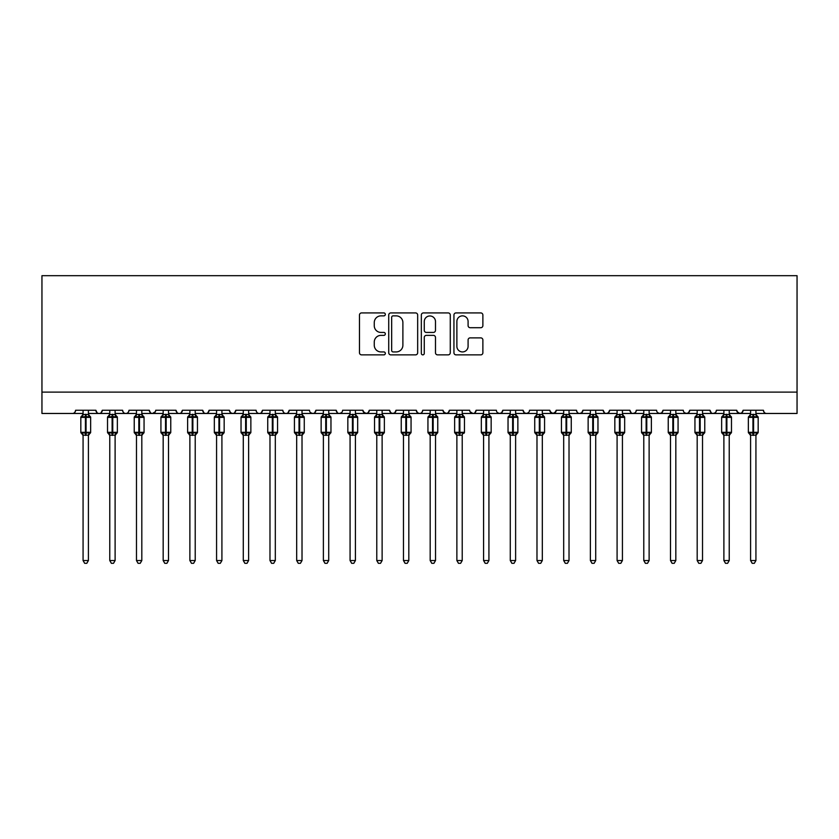 <?xml version="1.0" encoding="UTF-8"?>
<svg xmlns="http://www.w3.org/2000/svg" width="839" height="839" viewBox="0 0 839 839"><rect width="100%" height="100%" fill="white"/><g stroke="black" fill="none" stroke-linecap="round" stroke-linejoin="round"><path stroke-width="1.26" d="M385.321 314.394A1.468 1.468 0 0 0 383.853 312.926L361.578 312.926A2.098 2.098 0 0 0 359.48 315.024L359.48 352.768A2.098 2.098 0 0 0 361.578 354.866L383.853 354.866A1.468 1.468 0 0 0 385.321 353.397A1.468 1.468 0 0 0 383.853 351.929L380.969 351.929A6.712 6.712 0 0 1 374.267 345.217L374.267 342.071A6.712 6.712 0 0 1 380.969 335.369L383.853 335.369A1.468 1.468 0 0 0 385.321 333.901A1.468 1.468 0 0 0 383.853 332.433L380.969 332.433A6.712 6.712 0 0 1 374.267 325.721L374.267 322.575A6.712 6.712 0 0 1 380.969 315.863L383.853 315.863A1.468 1.468 0 0 0 385.321 314.394M480.778 327.713A2.098 2.098 0 0 0 482.876 325.616L482.876 315.024A2.098 2.098 0 0 0 480.778 312.926L456.038 312.926A2.098 2.098 0 0 0 453.941 315.024L453.941 352.768A2.098 2.098 0 0 0 456.038 354.866L480.778 354.866A2.098 2.098 0 0 0 482.876 352.768L482.876 339.973A2.098 2.098 0 0 0 480.778 337.876L470.186 337.876A2.098 2.098 0 0 0 468.089 339.973L468.089 346.318A5.611 5.611 0 0 1 462.478 351.929A5.611 5.611 0 0 1 456.877 346.318L456.877 321.473A5.611 5.611 0 0 1 462.478 315.863A5.611 5.611 0 0 1 468.089 321.473L468.089 325.616A2.098 2.098 0 0 0 470.186 327.713L480.778 327.713M41.95 392.107L797.05 392.107L797.05 275.685L41.95 275.685L41.95 413.47L72.385 413.47C74.084 413.522 75.153 412.463 75.594 410.261L95.887 410.261L97.062 412.736M417.665 315.024A2.098 2.098 0 0 0 415.567 312.926L390.827 312.926A2.098 2.098 0 0 0 388.73 315.024L388.73 352.768A2.098 2.098 0 0 0 390.827 354.866L415.567 354.866A2.098 2.098 0 0 0 417.665 352.768L417.665 315.024M423.433 312.926L448.173 312.926A2.098 2.098 0 0 1 450.27 315.024L450.27 352.768A2.098 2.098 0 0 1 448.173 354.866L437.58 354.866A2.098 2.098 0 0 1 435.483 352.768L435.483 337.456A2.098 2.098 0 0 0 433.385 335.369L426.369 335.369A2.098 2.098 0 0 0 424.272 337.456L424.272 353.397A1.468 1.468 0 0 1 422.804 354.866A1.468 1.468 0 0 1 421.335 353.397L421.335 315.024A2.098 2.098 0 0 1 423.433 312.926M88.41 413.47L99.086 413.47C97.387 413.522 96.317 412.463 95.887 410.261A3.209 3.209 0 0 0 99.086 413.47A3.209 3.209 0 0 0 102.295 410.261L122.588 410.261A3.209 3.209 0 0 0 125.787 413.47A3.209 3.209 0 0 0 128.996 410.261L149.29 410.261A3.209 3.209 0 0 0 152.488 413.47A3.209 3.209 0 0 0 155.697 410.261L175.991 410.261A3.209 3.209 0 0 0 179.189 413.47A3.209 3.209 0 0 0 182.399 410.261L202.692 410.261A3.209 3.209 0 0 0 205.891 413.47A3.209 3.209 0 0 0 209.1 410.261L229.393 410.261A3.209 3.209 0 0 0 232.592 413.47A3.209 3.209 0 0 0 235.801 410.261L256.094 410.261A3.209 3.209 0 0 0 259.293 413.47A3.209 3.209 0 0 0 262.502 410.261L282.795 410.261A3.209 3.209 0 0 0 285.994 413.47A3.209 3.209 0 0 0 289.203 410.261L309.497 410.261A3.209 3.209 0 0 0 312.695 413.47A3.209 3.209 0 0 0 315.904 410.261L336.198 410.261A3.209 3.209 0 0 0 339.396 413.47A3.209 3.209 0 0 0 342.606 410.261L362.899 410.261A3.209 3.209 0 0 0 366.098 413.47A3.209 3.209 0 0 0 369.307 410.261L389.6 410.261A3.209 3.209 0 0 0 392.799 413.47A3.209 3.209 0 0 0 396.008 410.261L416.291 410.261A3.209 3.209 0 0 0 419.5 413.47A3.209 3.209 0 0 0 422.709 410.261L442.992 410.261A3.209 3.209 0 0 0 446.201 413.47A3.209 3.209 0 0 0 449.4 410.261L469.693 410.261A3.209 3.209 0 0 0 472.902 413.47A3.209 3.209 0 0 0 476.101 410.261L496.394 410.261A3.209 3.209 0 0 0 499.604 413.47A3.209 3.209 0 0 0 502.802 410.261L523.096 410.261A3.209 3.209 0 0 0 526.305 413.47A3.209 3.209 0 0 0 529.503 410.261L549.797 410.261A3.209 3.209 0 0 0 553.006 413.47A3.209 3.209 0 0 0 556.205 410.261L576.498 410.261A3.209 3.209 0 0 0 579.707 413.47A3.209 3.209 0 0 0 582.906 410.261L603.199 410.261A3.209 3.209 0 0 0 606.408 413.47A3.209 3.209 0 0 0 609.607 410.261L629.9 410.261A3.209 3.209 0 0 0 633.109 413.47A3.209 3.209 0 0 0 636.308 410.261L656.601 410.261A3.209 3.209 0 0 0 659.811 413.47A3.209 3.209 0 0 0 663.009 410.261L683.303 410.261A3.209 3.209 0 0 0 686.512 413.47A3.209 3.209 0 0 0 689.71 410.261L710.004 410.261A3.209 3.209 0 0 0 713.213 413.47A3.209 3.209 0 0 0 716.412 410.261L736.705 410.261A3.209 3.209 0 0 0 739.914 413.47A3.209 3.209 0 0 0 743.113 410.261L763.406 410.261L764.004 412.127M743.113 410.261L741.938 412.736M736.705 410.261L737.88 412.736M716.412 410.261L715.814 412.127M702.526 413.47L713.213 413.47C711.514 413.522 710.444 412.463 710.004 410.261L711.178 412.736M689.71 410.261L688.546 412.736L686.512 413.47L684.446 412.715M663.009 410.261L661.845 412.736L659.811 413.47L657.745 412.715M636.308 410.261L635.71 412.127M622.423 413.47L633.109 413.47C631.41 413.522 630.341 412.463 629.9 410.261L631.075 412.736M609.607 410.261L608.443 412.736M595.721 413.47L606.408 413.47C604.709 413.522 603.64 412.463 603.199 410.261L604.374 412.736M582.906 410.261L581.742 412.736M569.02 413.47L579.707 413.47C578.008 413.522 576.938 412.463 576.498 410.261L577.096 412.127M556.205 410.261L555.04 412.736M549.797 410.261L550.971 412.736M523.096 410.261L524.27 412.736M502.802 410.261L501.638 412.736M462.226 413.47L472.902 413.47C474.601 413.522 475.671 412.463 476.101 410.261L474.937 412.736M449.4 410.261L448.236 412.736M442.992 410.261L444.167 412.736M416.291 410.261L417.465 412.736L419.5 413.47C421.199 413.522 422.269 412.463 422.709 410.261M396.008 410.261L394.833 412.736L392.799 413.47L390.733 412.715M389.6 410.261L390.764 412.736M369.307 410.261L368.132 412.736M362.899 410.261L364.063 412.736M328.72 413.47L339.396 413.47C337.698 413.522 336.628 412.463 336.198 410.261L337.362 412.736M302.019 413.47L312.695 413.47C314.394 413.522 315.464 412.463 315.904 410.261L314.73 412.736M275.318 413.47L285.994 413.47C287.693 413.522 288.763 412.463 289.203 410.261L288.029 412.736M248.617 413.47L259.293 413.47C260.992 413.522 262.062 412.463 262.502 410.261L261.328 412.736M221.916 413.47L232.592 413.47C234.291 413.522 235.36 412.463 235.801 410.261L234.626 412.736M229.393 410.261L230.557 412.736M195.214 413.47L205.891 413.47C207.59 413.522 208.659 412.463 209.1 410.261L207.925 412.736M216.577 413.47L205.891 413.47C204.192 413.522 203.122 412.463 202.692 410.261L203.856 412.736M168.513 413.47L179.189 413.47C180.888 413.522 181.958 412.463 182.399 410.261L181.224 412.736M189.876 413.47L179.189 413.47C177.49 413.522 176.421 412.463 175.991 410.261L177.155 412.736M141.812 413.47L152.488 413.47C150.789 413.522 149.72 412.463 149.29 410.261L150.454 412.736M109.773 413.47L99.086 413.47C100.785 413.522 101.855 412.463 102.295 410.261L101.12 412.736M763.406 410.261A3.209 3.209 0 0 0 766.615 413.47C764.916 413.522 763.847 412.463 763.406 410.261M797.05 392.107L797.05 413.47L755.929 413.47M72.385 413.47C74.094 413.522 75.153 412.463 75.594 410.261A3.209 3.209 0 0 1 72.385 413.47L83.071 413.47M115.111 413.47L125.787 413.47C127.486 413.522 128.556 412.463 128.996 410.261M136.474 413.47L125.787 413.47C124.088 413.522 123.018 412.463 122.588 410.261M163.175 413.47L152.488 413.47L155.351 411.708M243.279 413.47L232.592 413.47L230.536 412.715M269.98 413.47L259.293 413.47C257.594 413.522 256.524 412.463 256.094 410.261M296.681 413.47L285.994 413.47C284.295 413.522 283.225 412.463 282.795 410.261M323.382 413.47L312.695 413.47L310.629 412.715M350.073 413.47L339.396 413.47L341.463 412.715M355.421 413.47L366.098 413.47L368.164 412.715M376.774 413.47L366.098 413.47L363.245 411.708M435.525 413.47L446.201 413.47L448.267 412.715M456.877 413.47L446.201 413.47L443.349 411.708M483.579 413.47L472.902 413.47L470.039 411.708M488.927 413.47L499.604 413.47L501.67 412.715M510.28 413.47L499.604 413.47L497.537 412.715M515.618 413.47L526.305 413.47L528.371 412.715M536.981 413.47L526.305 413.47L524.239 412.715M542.319 413.47L553.006 413.47L555.858 411.708M563.682 413.47L553.006 413.47L550.143 411.708M590.383 413.47L579.707 413.47L581.773 412.715M617.085 413.47L606.408 413.47L608.464 412.715M643.786 413.47L633.109 413.47L635.165 412.715M723.889 413.47L713.213 413.47L715.268 412.715M729.227 413.47L739.914 413.47L741.97 412.715M750.59 413.47L739.914 413.47L737.051 411.708M393.134 315.863A1.468 1.468 0 0 0 391.666 317.331L391.666 350.461A1.468 1.468 0 0 0 393.134 351.929L396.176 351.929A6.712 6.712 0 0 0 402.888 345.217L402.888 322.575A6.712 6.712 0 0 0 396.176 315.863L393.134 315.863M435.483 321.578A5.611 5.611 0 0 0 429.883 315.967A5.611 5.611 0 0 0 424.272 321.578L424.272 330.335A2.098 2.098 0 0 0 426.369 332.433L433.385 332.433A2.098 2.098 0 0 0 435.483 330.335L435.483 321.578M83.071 435.525L80.827 432.316L90.654 432.316L90.654 417.361L89.951 416.364A1.07 1.07 0 0 1 90.654 417.361L80.827 417.361A1.07 1.07 0 0 1 81.53 416.364L80.827 417.361L80.827 432.316A1.07 1.07 0 0 0 81.53 433.323L82.295 432.525L85.421 433.281L89.186 432.525L89.647 433.218A2.349 2.244 0 0 0 88.41 435.189L83.071 435.189A2.349 2.244 0 0 0 81.834 433.218M90.654 432.316A1.07 1.07 0 0 1 89.951 433.323L88.41 435.525L90.654 432.316L90.654 417.361M83.071 414.497L88.41 414.497A2.349 2.244 180 0 0 89.647 416.469L89.186 417.151L86.06 416.406L82.295 417.151L81.834 416.469A2.349 2.244 180 0 0 83.071 414.497L83.071 410.261M83.071 414.602L82.295 417.151L81.834 416.469M88.41 435.168L88.41 560.536L83.071 560.536L83.071 435.168M88.41 410.261L88.41 414.508M88.41 414.602L89.186 417.151M82.295 432.525L83.071 435.074M89.186 432.525L88.41 435.074M88.41 560.536L86.805 563.315L84.676 563.315L83.071 560.536M109.773 435.525L107.528 432.316L117.355 432.316L117.355 417.361L116.652 416.364A1.07 1.07 0 0 1 117.355 417.361L107.528 417.361A1.07 1.07 0 0 1 108.231 416.364L107.528 417.361L107.528 432.316A1.07 1.07 0 0 0 108.231 433.323L108.997 432.525L112.122 433.281L115.887 432.525L116.348 433.218A2.349 2.244 0 0 0 115.111 435.189L109.773 435.189A2.349 2.244 0 0 0 108.535 433.218M117.355 432.316A1.07 1.07 0 0 1 116.652 433.323L115.111 435.525L117.355 432.316L117.355 417.361M109.773 414.497L115.111 414.497A2.349 2.244 180 0 0 116.348 416.469L115.887 417.151L112.762 416.406L108.997 417.151L108.535 416.469A2.349 2.244 180 0 0 109.773 414.497L109.773 410.261M136.474 435.525L134.23 432.316L144.056 432.316L144.056 417.361L143.354 416.364A1.07 1.07 0 0 1 144.056 417.361L134.23 417.361A1.07 1.07 0 0 1 134.932 416.364L134.23 417.361L134.23 432.316A1.07 1.07 0 0 0 134.932 433.323L135.698 432.525L138.823 433.281L142.588 432.525L143.05 433.218A2.349 2.244 0 0 0 141.812 435.189L136.474 435.189A2.349 2.244 0 0 0 135.236 433.218M144.056 432.316A1.07 1.07 0 0 1 143.354 433.323L141.812 435.525L144.056 432.316L144.056 417.361M136.474 414.497L141.812 414.497A2.349 2.244 180 0 0 143.05 416.469L142.588 417.151L139.463 416.406L135.698 417.151L135.236 416.469A2.349 2.244 180 0 0 136.474 414.497L136.474 410.261M163.175 435.525L160.931 432.316L170.757 432.316L170.757 417.361L170.055 416.364A1.07 1.07 0 0 1 170.757 417.361L160.931 417.361A1.07 1.07 0 0 1 161.633 416.364L160.931 417.361L160.931 432.316A1.07 1.07 0 0 0 161.633 433.323L162.399 432.525L165.524 433.281L169.289 432.525L169.751 433.218A2.349 2.244 0 0 0 168.513 435.189L163.175 435.189A2.349 2.244 0 0 0 161.937 433.218M170.757 432.316A1.07 1.07 0 0 1 170.055 433.323L168.513 435.525L170.757 432.316L170.757 417.361M163.175 414.497L168.513 414.497A2.349 2.244 180 0 0 169.751 416.469L169.289 417.151L166.164 416.406L162.399 417.151L161.937 416.469A2.349 2.244 180 0 0 163.175 414.497L163.175 410.261M197.06 416.532A1.07 1.07 0 0 1 197.459 417.361L187.632 417.361A1.07 1.07 0 0 1 188.335 416.364L187.632 417.361L187.632 432.316A1.07 1.07 0 0 0 188.335 433.323L189.1 432.525L192.225 433.281L195.99 432.525L196.452 433.218A2.349 2.244 0 0 0 195.214 435.189L189.876 435.189A2.349 2.244 0 0 0 188.639 433.218M197.459 432.316A1.07 1.07 0 0 1 196.756 433.323L195.214 435.525L197.459 432.316L197.459 417.361L197.459 432.316L192.865 432.316L192.865 416.406L189.1 417.151L188.335 416.364L189.876 414.151L188.335 416.364M189.876 410.261L189.866 414.602L195.214 414.497A2.349 2.244 180 0 0 196.452 416.469L195.99 417.151L192.865 416.406L192.865 414.288M109.773 414.602L108.997 417.151L108.535 416.469M115.111 435.168L115.111 560.536L109.773 560.536L109.773 435.168M115.111 410.261L115.111 414.508M115.111 414.602L115.887 417.151M108.997 432.525L109.773 435.074M115.887 432.525L115.111 435.074M115.111 560.536L113.506 563.315L111.377 563.315L109.773 560.536M136.474 414.602L135.698 417.151L135.236 416.469M141.812 435.168L141.812 560.536L136.474 560.536L136.474 435.168M141.812 410.261L141.812 414.508M141.812 414.602L142.588 417.151M135.698 432.525L136.474 435.074M142.588 432.525L141.812 435.074M141.812 560.536L140.207 563.315L138.078 563.315L136.474 560.536M163.175 414.602L162.399 417.151L161.937 416.469M168.513 435.168L168.513 560.536L163.175 560.536L163.175 435.168M168.513 410.261L168.513 414.508M168.513 414.602L169.289 417.151M162.399 432.525L163.175 435.074M169.289 432.525L168.513 435.074M168.513 560.536L166.909 563.315L164.78 563.315L163.175 560.536M189.866 414.602L189.1 417.151L188.639 416.469A2.349 2.244 180 0 0 189.876 414.497M195.214 435.168L195.214 560.536L189.876 560.536L189.876 435.168M195.214 410.261L195.214 414.508M195.214 414.602L195.99 417.151M189.1 432.525L189.866 435.074M195.99 432.525L195.214 435.074M195.214 560.536L193.61 563.315L191.481 563.315L189.876 560.536M223.761 416.532A1.07 1.07 0 0 1 224.16 417.361L214.333 417.361A1.07 1.07 0 0 1 215.036 416.364L214.333 417.361L214.333 432.316A1.07 1.07 0 0 0 215.036 433.323L215.801 432.525L218.927 433.281L222.692 432.525L223.143 433.218A2.349 2.244 0 0 0 221.916 435.189L216.577 435.189A2.349 2.244 0 0 0 215.34 433.218M224.16 432.316A1.07 1.07 0 0 1 223.457 433.323L221.916 435.525L224.16 432.316L224.16 417.361L224.16 432.316L219.566 432.316L219.566 416.406L215.801 417.151L215.34 416.469A2.349 2.244 180 0 0 216.577 414.497L221.916 414.497A2.349 2.244 180 0 0 223.143 416.469L222.692 417.151L219.566 416.406L219.566 414.288M216.567 414.602L215.801 417.151L215.34 416.469M221.916 435.168L221.916 560.536L216.577 560.536L216.577 435.168M221.916 410.261L221.916 414.508M216.577 410.261L216.577 414.508M221.916 414.602L222.692 417.151M215.801 432.525L216.567 435.074M222.692 432.525L221.916 435.074M221.916 560.536L220.311 563.315L218.182 563.315L216.577 560.536M243.279 435.525L241.034 432.316L250.861 432.316L250.861 417.361L250.158 416.364A1.07 1.07 0 0 1 250.861 417.361L241.034 417.361A1.07 1.07 0 0 1 241.737 416.364L241.034 417.361L241.034 432.316A1.07 1.07 0 0 0 241.737 433.323L242.502 432.525L245.628 433.281L249.393 432.525L249.844 433.218A2.349 2.244 0 0 0 248.617 435.189L243.279 435.189A2.349 2.244 0 0 0 242.041 433.218M250.861 432.316A1.07 1.07 0 0 1 250.158 433.323L248.617 435.525L250.861 432.316L250.861 417.361M243.279 414.497L248.617 414.497A2.349 2.244 180 0 0 249.844 416.469L249.393 417.151L246.267 416.406L242.502 417.151L242.041 416.469A2.349 2.244 180 0 0 243.279 414.497L243.279 410.261M243.268 414.602L242.502 417.151L242.041 416.469M248.617 435.168L248.617 560.536L243.279 560.536L243.279 435.168M248.617 410.261L248.617 414.508M248.617 414.602L249.393 417.151M242.502 432.525L243.268 435.074M249.393 432.525L248.617 435.074M248.617 560.536L247.012 563.315L244.873 563.315L243.279 560.536M277.164 416.532A1.07 1.07 0 0 1 277.562 417.361L267.735 417.361A1.07 1.07 0 0 1 268.438 416.364L267.735 417.361L267.735 432.316A1.07 1.07 0 0 0 268.438 433.323L269.204 432.525L272.329 433.281L276.094 432.525L276.545 433.218A2.349 2.244 0 0 0 275.318 435.189L269.98 435.189A2.349 2.244 0 0 0 268.742 433.218M277.562 432.316A1.07 1.07 0 0 1 276.86 433.323L275.318 435.525L277.562 432.316L277.562 417.361L277.562 432.316L272.969 432.316L272.969 416.406L269.204 417.151L268.438 416.364L269.98 414.151L268.438 416.364M269.98 410.261L269.969 414.602L275.318 414.497A2.349 2.244 180 0 0 276.545 416.469L276.094 417.151L272.969 416.406L272.969 414.288M269.969 414.602L269.204 417.151L268.742 416.469A2.349 2.244 180 0 0 269.98 414.497M275.318 435.168L275.318 560.536L269.98 560.536L269.98 435.168M275.318 410.261L275.318 414.508M275.318 414.602L276.094 417.151M269.204 432.525L269.969 435.074M276.094 432.525L275.318 435.074M275.318 560.536L273.713 563.315L271.574 563.315L269.98 560.536M303.865 416.532A1.07 1.07 0 0 1 304.263 417.361L294.437 417.361A1.07 1.07 0 0 1 295.139 416.364L294.437 417.361L294.437 432.316A1.07 1.07 0 0 0 295.139 433.323L295.905 432.525L299.03 433.281L302.795 432.525L303.246 433.218A2.349 2.244 0 0 0 302.019 435.189L296.681 435.189A2.349 2.244 0 0 0 295.443 433.218M304.263 432.316A1.07 1.07 0 0 1 303.561 433.323L302.019 435.525L304.263 432.316L304.263 417.361L304.263 432.316L299.67 432.316L299.67 416.406L295.905 417.151L295.443 416.469A2.349 2.244 180 0 0 296.681 414.497L302.019 414.497A2.349 2.244 180 0 0 303.246 416.469L302.795 417.151L299.67 416.406L299.67 414.288M296.67 414.602L295.905 417.151L295.443 416.469M302.019 435.168L302.019 560.536L296.681 560.536L296.681 435.168M302.019 410.261L302.019 414.508M296.681 410.261L296.681 414.508M302.019 414.602L302.795 417.151M295.905 432.525L296.67 435.074M302.795 432.525L302.019 435.074M302.019 560.536L300.414 563.315L298.275 563.315L296.681 560.536M323.382 435.525L321.138 432.316L330.965 432.316L330.965 417.361L330.262 416.364A1.07 1.07 0 0 1 330.965 417.361L321.138 417.361A1.07 1.07 0 0 1 321.83 416.364L321.138 417.361L321.138 432.316A1.07 1.07 0 0 0 321.83 433.323L322.606 432.525L325.731 433.281L329.496 432.525L329.947 433.218A2.349 2.244 0 0 0 328.72 435.189L323.382 435.189A2.349 2.244 0 0 0 322.145 433.218M330.965 432.316A1.07 1.07 0 0 1 330.262 433.323L328.72 435.525L330.965 432.316L330.965 417.361M323.382 414.497L328.72 414.497A2.349 2.244 180 0 0 329.947 416.469L329.496 417.151L326.371 416.406L322.606 417.151L322.145 416.469A2.349 2.244 180 0 0 323.382 414.497L323.382 410.261M323.372 414.602L322.606 417.151L322.145 416.469M328.72 435.168L328.72 560.536L323.382 560.536L323.382 435.168M328.72 410.261L328.72 414.508M328.72 414.602L329.496 417.151M322.606 432.525L323.372 435.074M329.496 432.525L328.72 435.074M328.72 560.536L327.116 563.315L324.976 563.315L323.382 560.536M357.267 416.532A1.07 1.07 0 0 1 357.666 417.361L347.839 417.361A1.07 1.07 0 0 1 348.531 416.364L347.839 417.361L347.839 432.316A1.07 1.07 0 0 0 348.531 433.323L349.307 432.525L352.432 433.281L356.197 432.525L356.648 433.218A2.349 2.244 0 0 0 355.421 435.189L350.073 435.189A2.349 2.244 0 0 0 348.846 433.218M357.666 432.316A1.07 1.07 0 0 1 356.963 433.323L355.421 435.525L357.666 432.316L357.666 417.361L357.666 432.316L353.072 432.316L353.072 416.406L349.307 417.151L348.846 416.469A2.349 2.244 180 0 0 350.073 414.497L355.421 414.497A2.349 2.244 180 0 0 356.648 416.469L356.197 417.151L353.072 416.406L353.072 414.288M350.073 414.602L349.307 417.151L348.846 416.469M355.421 435.168L355.421 560.536L350.073 560.536L350.073 435.168M355.421 410.261L355.421 414.508M350.073 410.261L350.073 414.508M355.421 414.602L356.197 417.151M349.307 432.525L350.073 435.074M356.197 432.525L355.421 435.074M355.421 560.536L353.817 563.315L351.677 563.315L350.073 560.536M376.774 435.525L374.54 432.316L384.367 432.316L384.367 417.361L383.664 416.364A1.07 1.07 0 0 1 384.367 417.361L374.54 417.361A1.07 1.07 0 0 1 375.232 416.364L374.54 417.361L374.54 432.316A1.07 1.07 0 0 0 375.232 433.323L376.008 432.525L379.123 433.281L382.899 432.525L383.35 433.218A2.349 2.244 0 0 0 382.123 435.189L376.774 435.189A2.349 2.244 0 0 0 375.547 433.218M384.367 432.316A1.07 1.07 0 0 1 383.664 433.323L382.123 435.525L384.367 432.316L384.367 417.361M376.774 414.497L382.123 414.497A2.349 2.244 180 0 0 383.35 416.469L382.899 417.151L379.773 416.406L376.008 417.151L375.547 416.469A2.349 2.244 180 0 0 376.774 414.497L376.774 410.261M376.774 414.602L376.008 417.151L375.547 416.469M382.123 435.168L382.123 560.536L376.774 560.536L376.774 435.168M382.123 410.261L382.123 414.508M382.123 414.602L382.899 417.151M376.008 432.525L376.774 435.074M382.899 432.525L382.123 435.074M382.123 560.536L380.518 563.315L378.379 563.315L376.774 560.536M410.67 416.532A1.07 1.07 0 0 1 411.058 417.361L401.241 417.361A1.07 1.07 0 0 1 401.933 416.364L401.241 417.361L401.241 432.316A1.07 1.07 0 0 0 401.933 433.323L402.71 432.525L405.824 433.281L409.589 432.525L410.051 433.218A2.349 2.244 0 0 0 408.824 435.189L403.475 435.189A2.349 2.244 0 0 0 402.248 433.218M411.058 432.316A1.07 1.07 0 0 1 410.365 433.323L408.824 435.525L411.058 432.316L411.058 417.361L411.058 432.316L406.475 432.316L406.475 416.406L402.71 417.151L402.248 416.469A2.349 2.244 180 0 0 403.475 414.497L408.824 414.497A2.349 2.244 180 0 0 410.051 416.469L409.589 417.151L406.475 416.406L406.475 414.288M403.475 414.602L402.71 417.151L402.248 416.469M408.824 435.168L408.824 560.536L403.475 560.536L403.475 435.168M408.824 410.261L408.824 414.508M403.475 410.261L403.475 414.508M408.824 414.602L409.589 417.151M402.71 432.525L403.475 435.074M409.589 432.525L408.824 435.074M408.824 560.536L407.219 563.315L405.08 563.315L403.475 560.536M430.176 435.525L427.942 432.316L437.759 432.316L437.759 417.361L437.067 416.364A1.07 1.07 0 0 1 437.759 417.361L427.942 417.361A1.07 1.07 0 0 1 428.635 416.364L427.942 417.361L427.942 432.316A1.07 1.07 0 0 0 428.635 433.323L429.411 432.525L432.525 433.281L436.29 432.525L436.752 433.218A2.349 2.244 0 0 0 435.525 435.189L430.176 435.189A2.349 2.244 0 0 0 428.949 433.218M437.759 432.316A1.07 1.07 0 0 1 437.067 433.323L435.525 435.525L437.759 432.316L437.759 417.361M430.176 414.497L435.525 414.497A2.349 2.244 180 0 0 436.752 416.469L436.29 417.151L433.176 416.406L429.411 417.151L428.949 416.469A2.349 2.244 180 0 0 430.176 414.497L430.176 410.261M430.176 414.602L429.411 417.151L428.949 416.469M435.525 435.168L435.525 560.536L430.176 560.536L430.176 435.168M435.525 410.261L435.525 414.508M435.525 414.602L436.29 417.151M429.411 432.525L430.176 435.074M436.29 432.525L435.525 435.074M435.525 560.536L433.92 563.315L431.781 563.315L430.176 560.536M456.877 435.525L454.633 432.316L464.46 432.316L464.46 417.361L463.768 416.364A1.07 1.07 0 0 1 464.46 417.361L454.633 417.361A1.07 1.07 0 0 1 455.336 416.364L454.633 417.361L454.633 432.316A1.07 1.07 0 0 0 455.336 433.323L456.101 432.525L459.227 433.281L462.992 432.525L463.453 433.218A2.349 2.244 0 0 0 462.226 435.189L456.877 435.189A2.349 2.244 0 0 0 455.65 433.218M464.46 432.316A1.07 1.07 0 0 1 463.768 433.323L464.46 432.316M456.877 414.497L462.226 414.497A2.349 2.244 180 0 0 463.453 416.469L462.992 417.151L459.877 416.406L456.101 417.151L455.65 416.469A2.349 2.244 180 0 0 456.877 414.497L456.877 410.261M456.877 414.602L456.101 417.151L455.65 416.469M462.226 435.168L462.226 560.536L456.877 560.536L456.877 435.168M462.226 410.261L462.226 414.508M462.226 414.602L462.992 417.151M456.101 432.525L456.877 435.074M462.992 432.525L462.226 435.074M462.226 560.536L460.621 563.315L458.482 563.315L456.877 560.536M490.773 416.532A1.07 1.07 0 0 1 491.161 417.361L481.334 417.361A1.07 1.07 0 0 1 482.037 416.364L481.334 417.361L481.334 432.316A1.07 1.07 0 0 0 482.037 433.323L482.803 432.525L485.928 433.281L489.693 432.525L490.154 433.218A2.349 2.244 0 0 0 488.927 435.189L483.579 435.189A2.349 2.244 0 0 0 482.352 433.218M491.161 432.316A1.07 1.07 0 0 1 490.469 433.323L488.927 435.525L491.161 432.316L491.161 417.361L491.161 432.316L486.568 432.316L486.568 416.406L482.803 417.151L482.352 416.469A2.349 2.244 180 0 0 483.579 414.497L488.927 414.497A2.349 2.244 180 0 0 490.154 416.469L489.693 417.151L486.568 416.406L486.568 414.288M483.579 414.602L482.803 417.151L482.352 416.469M488.927 435.168L488.927 560.536L483.579 560.536L483.579 435.168M488.927 410.261L488.927 414.508M483.579 410.261L483.579 414.508M488.927 414.602L489.693 417.151M482.803 432.525L483.579 435.074M489.693 432.525L488.927 435.074M488.927 560.536L487.323 563.315L485.183 563.315L483.579 560.536M510.28 435.525L508.035 432.316L517.862 432.316L517.862 417.361L517.17 416.364A1.07 1.07 0 0 1 517.862 417.361L508.035 417.361A1.07 1.07 0 0 1 508.738 416.364L508.035 417.361L508.035 432.316A1.07 1.07 0 0 0 508.738 433.323L509.504 432.525L512.629 433.281L516.394 432.525L516.855 433.218A2.349 2.244 0 0 0 515.618 435.189L510.28 435.189A2.349 2.244 0 0 0 509.053 433.218M517.862 432.316A1.07 1.07 0 0 1 517.17 433.323L515.618 435.525L517.862 432.316L517.862 417.361M510.28 414.497L515.618 414.497A2.349 2.244 180 0 0 516.855 416.469L516.394 417.151L513.269 416.406L509.504 417.151L509.053 416.469A2.349 2.244 180 0 0 510.28 414.497L510.28 410.261M536.981 435.525L534.737 432.316L544.563 432.316L544.563 417.361L543.861 416.364A1.07 1.07 0 0 1 544.563 417.361L534.737 417.361A1.07 1.07 0 0 1 535.439 416.364L534.737 417.361L534.737 432.316A1.07 1.07 0 0 0 535.439 433.323L536.205 432.525L539.33 433.281L543.095 432.525L543.557 433.218A2.349 2.244 0 0 0 542.319 435.189L536.981 435.189A2.349 2.244 0 0 0 535.754 433.218M544.563 432.316A1.07 1.07 0 0 1 543.861 433.323L542.319 435.525L544.563 432.316L544.563 417.361M536.981 414.497L542.319 414.497A2.349 2.244 180 0 0 543.557 416.469L543.095 417.151L539.97 416.406L536.205 417.151L535.754 416.469A2.349 2.244 180 0 0 536.981 414.497L536.981 410.261M570.877 416.532A1.07 1.07 0 0 1 571.265 417.361L561.438 417.361A1.07 1.07 0 0 1 562.14 416.364L561.438 417.361L561.438 432.316A1.07 1.07 0 0 0 562.14 433.323L562.906 432.525L566.031 433.281L569.796 432.525L570.258 433.218A2.349 2.244 0 0 0 569.02 435.189L563.682 435.189A2.349 2.244 0 0 0 562.455 433.218M571.265 432.316A1.07 1.07 0 0 1 570.562 433.323L569.02 435.525L571.265 432.316L571.265 417.361L571.265 432.316L566.671 432.316L566.671 416.406L562.906 417.151L562.455 416.469A2.349 2.244 180 0 0 563.682 414.497L569.02 414.497A2.349 2.244 180 0 0 570.258 416.469L569.796 417.151L566.671 416.406L566.671 414.288M595.721 410.261L595.721 414.508A2.349 2.244 180 0 0 596.959 416.469L596.498 417.151L593.372 416.406L589.607 417.151L588.842 416.364A1.07 1.07 0 0 0 588.139 417.361L588.139 432.316L588.842 433.323L588.139 432.316L597.966 432.316L597.966 417.361L597.263 416.364A1.07 1.07 0 0 1 597.966 417.361L588.139 417.361L588.139 432.316A1.07 1.07 0 0 0 588.842 433.323L589.607 432.525L592.733 433.281L596.498 432.525L596.959 433.218A2.349 2.244 0 0 0 595.721 435.189L590.383 435.189A2.349 2.244 0 0 0 589.156 433.218M597.966 432.316A1.07 1.07 0 0 1 597.263 433.323L595.721 435.525L597.966 432.316L597.966 417.361M590.383 410.261L590.383 414.602L595.721 414.497M622.423 410.261L622.423 414.508A2.349 2.244 180 0 0 623.66 416.469L623.199 417.151L620.073 416.406L616.308 417.151L615.543 416.364A1.07 1.07 0 0 0 614.84 417.361L614.84 432.316L615.543 433.323L614.84 432.316L624.667 432.316L624.667 417.361L623.964 416.364A1.07 1.07 0 0 1 624.667 417.361L614.84 417.361L614.84 432.316A1.07 1.07 0 0 0 615.543 433.323L616.308 432.525L619.434 433.281L623.199 432.525L623.66 433.218A2.349 2.244 0 0 0 622.423 435.189L617.085 435.189A2.349 2.244 0 0 0 615.857 433.218M624.667 432.316A1.07 1.07 0 0 1 623.964 433.323L622.423 435.525L624.667 432.316L624.667 417.361M617.085 410.261L617.085 414.602L622.423 414.497M649.124 410.261L649.124 414.508A2.349 2.244 180 0 0 650.361 416.469L649.9 417.151L646.775 416.406L643.01 417.151L642.244 416.364A1.07 1.07 0 0 0 641.541 417.361L641.541 432.316L642.244 433.323L641.541 432.316L651.368 432.316L651.368 417.361L650.665 416.364A1.07 1.07 0 0 1 651.368 417.361L641.541 417.361L641.541 432.316A1.07 1.07 0 0 0 642.244 433.323L643.01 432.525L646.135 433.281L649.9 432.525L650.361 433.218A2.349 2.244 0 0 0 649.124 435.189L643.786 435.189A2.349 2.244 0 0 0 642.548 433.218M651.368 432.316A1.07 1.07 0 0 1 650.665 433.323L649.124 435.525L651.368 432.316L651.368 417.361M643.786 410.261L643.786 414.602L649.124 414.497M677.681 416.532A1.07 1.07 0 0 1 678.069 417.361L668.243 417.361L668.243 432.316A1.07 1.07 0 0 0 668.945 433.323L669.711 432.525L672.836 433.281L676.601 432.525L677.063 433.218A2.349 2.244 0 0 0 675.825 435.189L670.487 435.189A2.349 2.244 0 0 0 669.249 433.218M678.069 432.316A1.07 1.07 0 0 1 677.367 433.323L675.825 435.525L678.069 432.316L678.069 417.361L678.069 432.316L673.476 432.316L673.476 416.406L669.711 417.151L668.945 416.364A1.07 1.07 0 0 0 668.243 417.361L669.249 416.469A2.349 2.244 180 0 0 670.487 414.497L675.825 414.497A2.349 2.244 180 0 0 677.063 416.469L676.601 417.151L673.476 416.406L673.476 414.288M694.944 432.316L695.646 433.323L694.944 432.316L704.77 432.316L704.77 417.361L704.068 416.364A1.07 1.07 0 0 1 704.77 417.361L694.944 417.361A1.07 1.07 0 0 1 695.646 416.364L694.944 417.361L694.944 432.316A1.07 1.07 0 0 0 695.646 433.323L696.412 432.525L699.537 433.281L703.302 432.525L703.764 433.218A2.349 2.244 0 0 0 702.526 435.189L697.188 435.189A2.349 2.244 0 0 0 695.951 433.218M704.77 432.316A1.07 1.07 0 0 1 704.068 433.323L702.526 435.525L704.77 432.316L704.77 417.361M697.188 414.497L702.526 414.497A2.349 2.244 180 0 0 703.764 416.469L703.302 417.151L700.177 416.406L696.412 417.151L695.951 416.469A2.349 2.244 180 0 0 697.188 414.497L697.188 410.261M731.084 416.532A1.07 1.07 0 0 1 731.472 417.361L721.645 417.361L721.645 432.316A1.07 1.07 0 0 0 722.348 433.323L723.113 432.525L726.238 433.281L730.003 432.525L730.465 433.218A2.349 2.244 0 0 0 729.227 435.189L723.889 435.189A2.349 2.244 0 0 0 722.652 433.218M731.472 432.316A1.07 1.07 0 0 1 730.769 433.323L729.227 435.525L731.472 432.316L731.472 417.361L731.472 432.316L726.878 432.316L726.878 416.406L723.113 417.151L722.348 416.364A1.07 1.07 0 0 0 721.645 417.361L722.652 416.469A2.349 2.244 180 0 0 723.889 414.497L729.227 414.497A2.349 2.244 180 0 0 730.465 416.469L730.003 417.151L726.878 416.406L726.878 414.288M510.28 414.602L509.504 417.151L509.053 416.469M515.618 435.168L515.618 560.536L510.28 560.536L510.28 435.168M515.618 410.261L515.618 414.508M515.628 414.602L516.394 417.151M509.504 432.525L510.28 435.074M516.394 432.525L515.628 435.074M515.618 560.536L514.024 563.315L511.884 563.315L510.28 560.536M536.981 414.602L536.205 417.151L535.754 416.469M542.319 435.168L542.319 560.536L536.981 560.536L536.981 435.168M542.319 410.261L542.319 414.508M542.33 414.602L543.095 417.151M536.205 432.525L536.981 435.074M543.095 432.525L542.33 435.074M542.319 560.536L540.725 563.315L538.586 563.315L536.981 560.536M563.682 414.602L562.906 417.151L562.455 416.469M569.02 435.168L569.02 560.536L563.682 560.536L563.682 435.168M569.02 410.261L569.02 414.508M563.682 410.261L563.682 414.508M569.031 414.602L569.796 417.151M562.906 432.525L563.682 435.074M569.796 432.525L569.031 435.074M569.02 560.536L567.426 563.315L565.287 563.315L563.682 560.536M590.383 414.602L589.607 417.151L589.156 416.469A2.349 2.244 180 0 0 590.383 414.497M595.721 435.168L595.721 560.536L590.383 560.536L590.383 435.168M588.139 417.361L589.156 416.469M595.732 414.602L596.498 417.151M589.607 432.525L590.383 435.074M596.498 432.525L595.732 435.074M595.721 560.536L594.127 563.315L591.988 563.315L590.383 560.536M617.085 414.602L616.308 417.151L615.857 416.469A2.349 2.244 180 0 0 617.085 414.497M622.423 435.168L622.423 560.536L617.085 560.536L617.085 435.168M614.84 417.361L615.857 416.469M622.433 414.602L623.199 417.151M616.308 432.525L617.085 435.074M623.199 432.525L622.433 435.074M622.423 560.536L620.818 563.315L618.689 563.315L617.085 560.536M643.786 414.602L643.01 417.151L642.548 416.469A2.349 2.244 180 0 0 643.786 414.497M649.124 435.168L649.124 560.536L643.786 560.536L643.786 435.168M641.541 417.361L642.548 416.469M649.134 414.602L649.9 417.151M643.01 432.525L643.786 435.074M649.9 432.525L649.134 435.074M649.124 560.536L647.519 563.315L645.39 563.315L643.786 560.536M670.487 414.602L669.711 417.151L669.249 416.469M675.825 435.168L675.825 560.536L670.487 560.536L670.487 435.168M675.825 410.261L675.825 414.508M670.487 410.261L670.487 414.508M675.825 414.602L676.601 417.151M669.711 432.525L670.487 435.074M676.601 432.525L675.825 435.074M675.825 560.536L674.22 563.315L672.091 563.315L670.487 560.536M697.188 414.602L696.412 417.151L695.951 416.469M702.526 435.168L702.526 560.536L697.188 560.536L697.188 435.168M702.526 410.261L702.526 414.508M702.526 414.602L703.302 417.151M696.412 432.525L697.188 435.074M703.302 432.525L702.526 435.074M702.526 560.536L700.922 563.315L698.793 563.315L697.188 560.536M723.889 414.602L723.113 417.151L722.652 416.469M729.227 435.168L729.227 560.536L723.889 560.536L723.889 435.168M729.227 410.261L729.227 414.508M723.889 410.261L723.889 414.508M729.227 414.602L730.003 417.151M723.113 432.525L723.889 435.074M730.003 432.525L729.227 435.074M729.227 560.536L727.623 563.315L725.494 563.315L723.889 560.536M757.785 416.532A1.07 1.07 0 0 1 758.173 417.361L748.346 417.361A1.07 1.07 0 0 1 749.049 416.364L748.346 417.361L748.346 432.316A1.07 1.07 0 0 0 749.049 433.323L749.814 432.525L752.94 433.281L756.705 432.525L757.166 433.218A2.349 2.244 0 0 0 755.929 435.189L750.59 435.189A2.349 2.244 0 0 0 749.353 433.218M758.173 432.316A1.07 1.07 0 0 1 757.47 433.323L755.929 435.525L758.173 432.316L758.173 417.361L758.173 432.316L753.579 432.316L753.579 416.406L749.814 417.151L749.353 416.469A2.349 2.244 180 0 0 750.59 414.497L755.929 414.497A2.349 2.244 180 0 0 757.166 416.469L756.705 417.151L753.579 416.406L753.579 414.288M750.59 414.602L749.814 417.151L749.353 416.469M755.929 435.168L755.929 560.536L750.59 560.536L750.59 435.168M755.929 410.261L755.929 414.508M750.59 410.261L750.59 414.508M755.929 414.602L756.705 417.151M749.814 432.525L750.59 435.074M756.705 432.525L755.929 435.074M755.929 560.536L754.324 563.315L752.195 563.315L750.59 560.536M85.421 414.288L85.421 435.389M86.06 435.389L86.06 414.288M112.122 414.288L112.122 435.389M112.762 435.389L112.762 414.288M138.823 414.288L138.823 435.389M139.463 435.389L139.463 414.288M165.524 414.288L165.524 435.389M166.164 435.389L166.164 414.288M192.225 414.288L192.225 435.389M189.876 435.525L187.632 432.316L192.865 432.316L192.865 435.389M218.927 414.288L218.927 435.389M216.577 435.525L214.333 432.316L219.566 432.316L219.566 435.389M245.628 414.288L245.628 435.389M246.267 435.389L246.267 414.288M272.329 414.288L272.329 435.389M269.98 435.525L267.735 432.316L272.969 432.316L272.969 435.389M299.03 414.288L299.03 435.389M296.681 435.525L294.437 432.316L299.67 432.316L299.67 435.389M325.731 414.288L325.731 435.389M326.371 435.389L326.371 414.288M352.432 414.288L352.432 435.389M350.073 435.525L347.839 432.316L353.072 432.316L353.072 435.389M379.123 414.288L379.123 435.389M379.773 435.389L379.773 414.288M405.824 414.288L405.824 435.389M403.475 435.525L401.241 432.316L406.475 432.316L406.475 435.389M432.525 414.288L432.525 435.389M433.176 435.389L433.176 414.288M459.227 414.288L459.227 435.389M459.877 435.389L459.877 414.288M485.928 414.288L485.928 435.389M483.579 435.525L481.334 432.316L486.568 432.316L486.568 435.389M512.629 414.288L512.629 435.389M513.269 435.389L513.269 414.288M539.33 414.288L539.33 435.389M539.97 435.389L539.97 414.288M566.031 414.288L566.031 435.389M563.682 435.525L561.438 432.316L566.671 432.316L566.671 435.389M592.733 414.288L592.733 435.389M593.372 435.389L593.372 414.288M619.434 414.288L619.434 435.389M620.073 435.389L620.073 414.288M646.135 414.288L646.135 435.389M646.775 435.389L646.775 414.288M672.836 414.288L672.836 435.389M668.243 417.361L668.243 432.316L668.945 433.323L668.243 432.316L673.476 432.316L673.476 435.389M699.537 414.288L699.537 435.389M700.177 435.389L700.177 414.288M726.238 414.288L726.238 435.389M721.645 417.361L721.645 432.316L722.348 433.323L721.645 432.316L726.878 432.316L726.878 435.389M752.94 414.288L752.94 435.389M748.346 432.316L749.049 433.323L748.346 432.316L753.579 432.316L753.579 435.389M382.123 413.47L403.475 413.47M408.824 413.47L430.176 413.47M649.124 413.47L670.487 413.47M675.825 413.47L697.188 413.47M81.53 416.364L83.071 414.151L81.53 416.364M89.951 416.364L88.41 414.151M108.231 416.364L109.773 414.151L108.231 416.364M134.932 416.364L136.474 414.151L134.932 416.364M161.633 416.364L163.175 414.151L161.633 416.364M116.652 416.364L115.111 414.151M143.354 416.364L141.812 414.151M170.055 416.364L168.513 414.151M195.214 414.151L197.459 417.361M215.036 416.364L216.577 414.151L215.036 416.364M221.916 414.151L224.16 417.361M241.737 416.364L243.279 414.151L241.737 416.364M250.158 416.364L248.617 414.151M275.318 414.151L277.562 417.361M295.139 416.364L296.681 414.151L295.139 416.364M302.019 414.151L304.263 417.361M321.83 416.364L323.382 414.151L321.83 416.364M330.262 416.364L328.72 414.151M348.531 416.364L350.073 414.151L348.531 416.364M355.421 414.151L357.666 417.361M375.232 416.364L376.774 414.151L375.232 416.364M383.664 416.364L382.123 414.151M401.933 416.364L403.475 414.151L401.933 416.364M408.824 414.151L411.058 417.361M428.635 416.364L430.176 414.151L428.635 416.364M437.067 416.364L435.525 414.151M455.336 416.364L456.877 414.151L455.336 416.364M463.768 416.364L462.226 414.151M482.037 416.364L483.579 414.151L482.037 416.364M488.927 414.151L491.161 417.361M508.738 416.364L510.28 414.151L508.738 416.364M535.439 416.364L536.981 414.151L535.439 416.364M562.14 416.364L563.682 414.151L562.14 416.364M588.842 416.364L590.383 414.151L588.842 416.364M615.543 416.364L617.085 414.151L615.543 416.364M642.244 416.364L643.786 414.151L642.244 416.364M668.945 416.364L670.487 414.151L668.945 416.364M695.646 416.364L697.188 414.151L695.646 416.364M722.348 416.364L723.889 414.151L722.348 416.364M517.17 416.364L515.618 414.151M543.861 416.364L542.319 414.151M569.02 414.151L571.265 417.361M597.263 416.364L595.721 414.151M588.842 433.323L590.383 435.525M623.964 416.364L622.423 414.151M615.543 433.323L617.085 435.525M650.665 416.364L649.124 414.151M642.244 433.323L643.786 435.525M675.825 414.151L678.069 417.361M668.945 433.323L670.487 435.525M704.068 416.364L702.526 414.151M695.646 433.323L697.188 435.525M729.227 414.151L731.472 417.361M722.348 433.323L723.889 435.525M749.049 416.364L750.59 414.151L749.049 416.364M755.929 414.151L758.173 417.361M749.049 433.323L750.59 435.525"/></g></svg>
